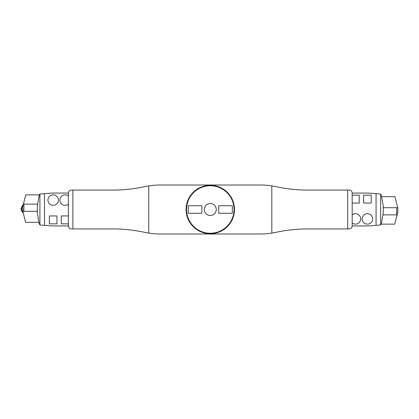 <?xml version="1.0" encoding="UTF-8"?>
<svg xmlns="http://www.w3.org/2000/svg" width="419" height="419" viewBox="0 0 419 419"><rect width="100%" height="100%" fill="white"/><g stroke="black" fill="none" stroke-linecap="round" stroke-linejoin="round"><path stroke-width="0.63" d="M23.899 204.121L23.899 211.291L23.008 211.291L23.008 211.935L22.726 207.017L23.443 204.121L37.642 204.121M23.008 211.935L25.606 222.348L38.957 222.348M23.443 204.121L25.753 194.861L39.276 194.861M23.899 211.291L37.322 211.291M397.563 207.19L397.563 207.709L396.673 207.709L396.673 214.879L397.097 214.879L397.82 211.977L397.82 208.217L394.934 196.658L381.604 196.658M397.097 214.879L394.787 224.139L381.285 224.139M396.673 207.709L383.238 207.709M396.673 214.879L382.919 214.879M21.861 206.661L21.662 209.573C21.935 211.852 21.835 211.621 21.353 208.892C21.835 206.179 21.935 205.959 21.662 208.233L22.432 205.415L21.201 208.306L21.249 210.013L22.432 212.391L21.662 209.573L21.861 211.145M22.312 212.292L22.663 210.537M22.422 205.394L23.129 205.394M22.663 207.269L22.432 205.415M21.17 209.254L20.95 208.306M216.256 209.5A5.976 5.976 0 0 0 207.295 204.325A5.976 5.976 0 0 0 207.295 214.675A5.976 5.976 0 0 0 216.256 209.5M201.843 213.292L201.843 205.708L188.251 205.708L188.251 213.292L201.843 213.292M218.718 213.292L232.309 213.292L232.309 205.708L218.718 205.708L218.718 213.292M68.391 193.07L68.391 225.93C68.569 227.742 69.564 228.737 71.377 228.915L112.837 228.915C123.5 228.926 134.038 230.052 144.455 232.304L148.745 233.1L148.745 185.9L144.455 186.696C134.038 188.948 123.5 190.074 112.837 190.085L71.377 190.085C69.564 190.263 68.569 191.258 68.391 193.07L53.37 193.07A29.869 29.869 0 0 0 51.149 193.154L44.493 193.651L44.493 225.349L40.344 225.045L39.26 224.06L37.322 213.082L37.322 205.918L39.26 194.94L39.91 194.076L39.91 224.924M148.745 233.1A74.682 74.682 0 0 0 160.268 233.996L260.293 233.996A74.682 74.682 0 0 0 271.816 233.1L271.816 185.9A74.682 74.682 0 0 0 260.293 185.004L160.268 185.004A74.682 74.682 0 0 0 148.745 185.9M271.816 233.1L276.1 232.304C286.523 230.052 297.061 228.926 307.724 228.915L349.184 228.915C350.991 228.737 351.991 227.742 352.17 225.93L352.17 193.07C351.991 191.258 350.991 190.263 349.184 190.085L307.724 190.085C297.061 190.074 286.523 188.948 276.1 186.696L271.816 185.9M72.875 228.915L72.875 190.085M347.686 228.915L347.686 190.085M234.478 209.5A24.197 24.197 0 0 1 198.182 230.455A24.197 24.197 0 0 1 198.182 188.545A24.197 24.197 0 0 1 234.478 209.5A24.197 24.197 0 0 1 198.182 230.455A24.197 24.197 0 0 1 198.182 188.545A24.197 24.197 0 0 1 234.478 209.5M47.928 200.088A5.227 5.227 0 0 1 55.769 195.563A5.227 5.227 0 0 1 55.769 204.619A5.227 5.227 0 0 1 47.928 200.088M49.363 215.937L49.363 223.851L56.947 223.851L56.947 215.937L49.363 215.937M68.391 204.158A5.227 5.227 0 0 1 59.875 200.088A5.227 5.227 0 0 1 68.391 196.024M68.391 215.937L61.31 215.937L61.31 223.851L68.391 223.851M68.391 225.93L53.37 225.93A29.869 29.869 0 0 1 51.149 225.846L44.493 225.349M44.493 193.651L39.91 194.076M372.632 218.912A5.227 5.227 0 0 1 364.792 223.437A5.227 5.227 0 0 1 364.792 214.381A5.227 5.227 0 0 1 372.632 218.912M371.197 203.063L371.197 195.149L363.613 195.149L363.613 203.063L371.197 203.063M352.17 214.842A5.227 5.227 0 0 1 360.686 218.912A5.227 5.227 0 0 1 352.17 222.976M352.17 203.063L359.251 203.063L359.251 195.149L352.17 195.149M352.17 225.93L367.191 225.93A29.869 29.869 0 0 0 369.406 225.846L376.068 225.349L376.068 193.651L380.211 193.955L381.3 194.94L383.238 205.918L383.238 213.082L381.3 224.06L380.651 224.924L380.651 194.076M352.17 193.07L367.191 193.07A29.869 29.869 0 0 1 369.406 193.154L376.068 193.651M376.068 225.349L380.651 224.924M20.966 208.306L21.065 209.254M234.027 209.5A23.747 23.747 0 0 0 198.407 188.932A23.747 23.747 0 0 0 198.407 230.068A23.747 23.747 0 0 0 234.027 209.5M22.422 212.412L23.129 212.412"/></g></svg>
